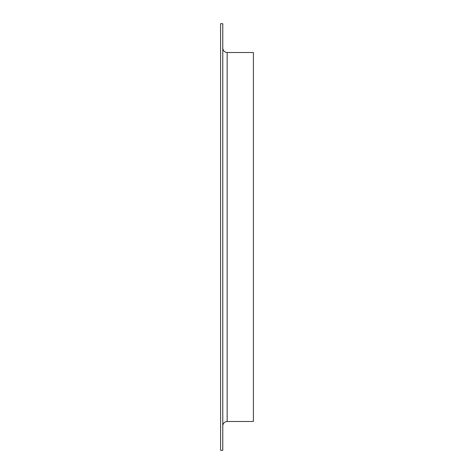 <?xml version="1.0" encoding="UTF-8"?>
<svg xmlns="http://www.w3.org/2000/svg" width="474" height="474" viewBox="0 0 474 474"><rect width="100%" height="100%" fill="white"/><g stroke="black" fill="none" stroke-linecap="round" stroke-linejoin="round"><path stroke-width="0.71" d="M220.594 237L220.594 23.7L222.78 23.7L222.78 450.3L220.594 450.3L220.594 237M227.153 52.507L227.153 421.493L253.406 421.493L253.406 52.507L227.153 52.507C224.498 52.247 223.041 50.789 222.78 48.129M227.153 421.493C224.498 421.753 223.041 423.211 222.78 425.871"/></g></svg>
